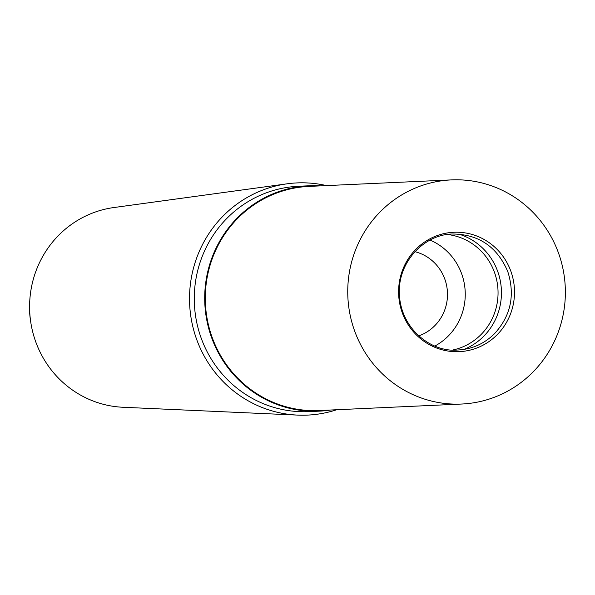 <?xml version="1.0" encoding="UTF-8"?>
<svg xmlns="http://www.w3.org/2000/svg" width="595" height="595" viewBox="0 0 595 595"><rect width="100%" height="100%" fill="white"/><g stroke="black" fill="none" stroke-linecap="round" stroke-linejoin="round"><path stroke-width="0.89" d="M510.703 270.807A59.76 57.96 87.4 0 0 411.576 254.147A59.76 57.96 87.4 0 0 447.38 350.938A59.76 57.96 87.4 0 0 510.703 270.807M417.749 187.053A112.187 108.811 87.4 0 0 350.038 314.591A112.187 108.811 87.4 0 0 461.668 404.035A112.187 108.811 87.4 0 0 565.25 287.006A112.187 108.811 87.4 0 0 451.441 179.898A112.187 108.811 87.4 0 0 417.749 187.053M461.668 404.035L319.225 410.543A112.187 108.811 -92.6 0 1 207.588 321.092A112.187 108.811 -92.6 0 1 275.299 193.554A112.187 108.811 -92.6 0 1 308.991 186.399L451.441 179.898M320.341 185.878A112.797 109.398 87.4 0 0 308.961 185.789A112.797 109.398 87.4 0 0 275.091 192.981A112.797 109.398 87.4 0 0 207.008 321.218A112.797 109.398 87.4 0 0 319.255 411.152A112.797 109.398 87.4 0 0 330.575 410.022M308.961 185.789L298.534 186.265A112.797 109.398 87.4 0 0 264.656 193.457A112.797 109.398 87.4 0 0 196.581 321.694A112.797 109.398 87.4 0 0 308.82 411.628L319.255 411.152M262.038 190.333A116.211 112.708 87.4 0 0 196.93 340.154A116.211 112.708 87.4 0 0 336.725 409.739A116.211 112.708 87.4 0 1 297.649 415.102A116.211 112.708 87.4 0 1 189.641 304.149A116.211 112.708 87.4 0 1 287.088 183.818A116.211 112.708 87.4 0 1 326.491 185.595A116.211 112.708 87.4 0 0 262.038 190.333M414.931 251.685A43.896 42.58 -92.6 0 1 447.447 292.383A43.896 42.58 -92.6 0 1 418.776 335.87M458.738 234.095A60.973 59.136 -92.6 0 1 501.384 289.921A60.973 59.136 -92.6 0 1 464.003 349.399M447.589 234.512A58.533 56.77 -92.6 0 1 497.993 290.077A58.533 56.77 -92.6 0 1 452.862 349.994M430.126 240.112A58.533 56.77 -92.6 0 1 465.193 291.572A58.533 56.77 -92.6 0 1 434.96 346.007M29.75 301.107A82.921 80.422 87.4 0 0 30.695 321.754M297.649 415.102L122.964 407.263A100.347 97.327 -92.6 0 1 30.873 322.921A100.347 97.327 -92.6 0 1 92.218 213.174A100.347 97.327 -92.6 0 1 113.846 207.543L287.088 183.818M507.721 271.417C497.108 246.836 478.886 234.371 453.033 234.021C424.934 233.857 397.296 261.696 399.371 294.785C401.298 329.913 432.208 352.478 457.443 350.031C471.582 349.369 483.824 344.029 494.185 334.026C510.815 316.034 515.322 295.157 507.721 271.417"/></g></svg>
